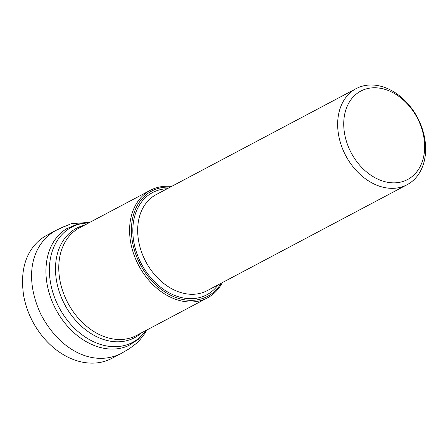 <?xml version="1.0" encoding="UTF-8"?>
<svg xmlns="http://www.w3.org/2000/svg" width="448" height="448" viewBox="0 0 448 448"><rect width="100%" height="100%" fill="white"/><g stroke="black" fill="none" stroke-linecap="round" stroke-linejoin="round"><path stroke-width="0.67" d="M222.41 282.576A60.906 45.478 -117.9 0 1 207.368 297.931A60.906 45.478 -117.9 0 1 157.959 289.173A60.906 45.478 -117.9 0 1 129.73 234.735A60.906 45.478 -117.9 0 1 150.338 190.294A60.906 45.478 -117.9 0 1 171.489 186.474M385.661 87.808A54.382 40.6 -117.9 0 1 424.127 135.503A54.382 40.6 -117.9 0 1 407.103 184.716A54.382 40.6 -117.9 0 1 345.766 155.674A54.382 40.6 -117.9 0 1 356.182 88.609A54.382 40.6 -117.9 0 1 385.661 87.808M170.251 187.13A59.601 44.503 62.1 0 0 131.55 234.528A59.601 44.503 62.1 0 0 168.762 294.263A59.601 44.503 62.1 0 0 221.178 283.231M387.895 90.362A50.03 37.352 -117.9 0 1 417.256 171.198A50.03 37.352 -117.9 0 1 347.446 144.368A50.03 37.352 -117.9 0 1 387.895 90.362M150.338 190.294L79.514 227.819A60.906 45.478 62.1 0 0 67.85 302.926A60.906 45.478 62.1 0 0 136.55 335.457L207.368 297.931M88.878 222.858A65.162 48.653 62.1 0 0 49.554 274.742A65.162 48.653 62.1 0 0 88.749 339.214A65.162 48.653 62.1 0 0 145.908 330.495M141.596 332.78A61.953 46.256 -117.9 0 1 64.73 304.584A61.953 46.256 -117.9 0 1 84.566 225.142M146.177 330.355L138.404 339.259L128.632 345.582A66.203 49.431 -117.9 0 1 55.81 309.31A66.203 49.431 -117.9 0 1 66.696 228.682L77.409 224.151L89.141 222.718M356.182 88.609L156.206 194.572A54.382 40.6 62.1 0 0 137.805 234.248A54.382 40.6 62.1 0 0 163.01 282.856A54.382 40.6 62.1 0 0 207.127 290.674L407.103 184.716M218.12 284.85A57.859 43.198 -117.9 0 1 167.423 291.85A57.859 43.198 -117.9 0 1 132.955 234.797A57.859 43.198 -117.9 0 1 167.199 188.742M55.574 230.614L46.514 235.469C41.894 237.994 37.912 241.242 34.569 245.213C24.102 257.522 20.479 274.422 23.694 295.915C26.796 312.082 33.807 326.458 44.727 339.041C50.652 345.738 57.215 351.154 64.422 355.286C72.335 359.783 80.371 362.354 88.536 362.998C96.807 363.636 104.535 362.118 111.726 358.445L120.77 353.707C93.173 367.125 59.791 350.616 40.852 314.3C24.321 278.874 30.279 245.151 55.574 230.614L63.728 226.716M120.77 353.707L128.587 349.149M126.358 350.375L129.237 348.79L138.146 342.087L145.13 333.127L146.832 330.008M62.182 227.517L71.322 223.653L89.802 222.37"/></g></svg>

